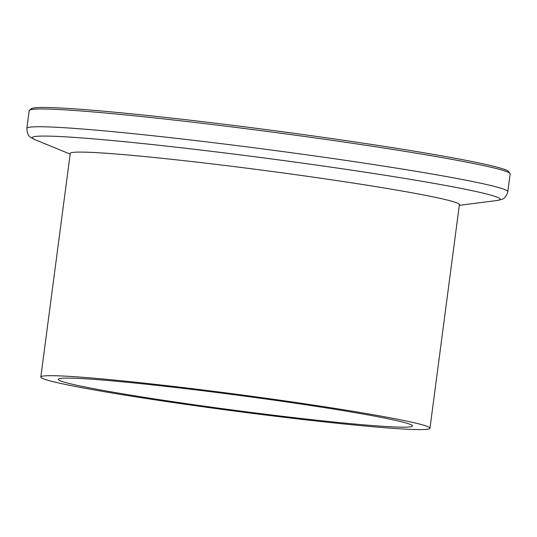 <?xml version="1.0" encoding="UTF-8"?>
<svg xmlns="http://www.w3.org/2000/svg" width="537" height="537" viewBox="0 0 537 537"><rect width="100%" height="100%" fill="white"/><g stroke="black" fill="none" stroke-linecap="round" stroke-linejoin="round"><path stroke-width="0.81" d="M29.468 110.206L31.448 108.689A240.791 10.364 7.5 0 1 123.879 113.079A240.791 10.364 7.5 0 1 371.074 144.359A240.791 10.364 7.5 0 1 508.465 171.491L509.982 173.464A242.556 10.438 -172.5 0 0 371.584 146.138A242.556 10.438 -172.5 0 0 122.584 114.623A242.556 10.438 -172.5 0 0 29.468 110.206A242.556 10.438 -172.5 0 0 29.186 110.622L26.85 128.383A242.556 10.438 7.5 0 1 120.241 132.384A242.556 10.438 7.5 0 1 373.913 164.611A242.556 10.438 7.5 0 1 507.814 191.702L510.15 173.941A242.556 10.438 -172.5 0 0 509.982 173.464M354.4 425.015A196.247 8.444 7.5 0 1 149.158 398.937A196.247 8.444 7.5 0 1 40.819 377.021A196.247 8.444 7.5 0 1 116.388 380.256A196.247 8.444 7.5 0 1 321.629 406.328A196.247 8.444 7.5 0 1 429.962 428.251A196.247 8.444 7.5 0 1 354.4 425.015M40.819 377.021L70.26 153.421A196.247 8.444 7.5 0 1 145.822 156.656A196.247 8.444 7.5 0 1 351.064 182.728A196.247 8.444 7.5 0 1 459.404 204.651L429.962 428.251M127.081 382.27A178.606 7.686 7.5 0 1 313.877 405.999A178.606 7.686 7.5 0 1 412.476 425.948A178.606 7.686 7.5 0 1 343.7 423.002A178.606 7.686 7.5 0 1 156.911 399.273A178.606 7.686 7.5 0 1 58.311 379.323A178.606 7.686 7.5 0 1 127.081 382.27M70.172 154.099L35.053 139.694A236.018 10.156 7.5 0 1 123.094 141.567A236.018 10.156 7.5 0 1 386.512 175.498A236.018 10.156 7.5 0 1 496.96 200.502C501.39 199.086 504.955 200.59 507.814 191.702M35.053 139.694C31.139 137.177 27.313 137.707 26.85 128.383M459.31 205.329L496.96 200.502"/></g></svg>
